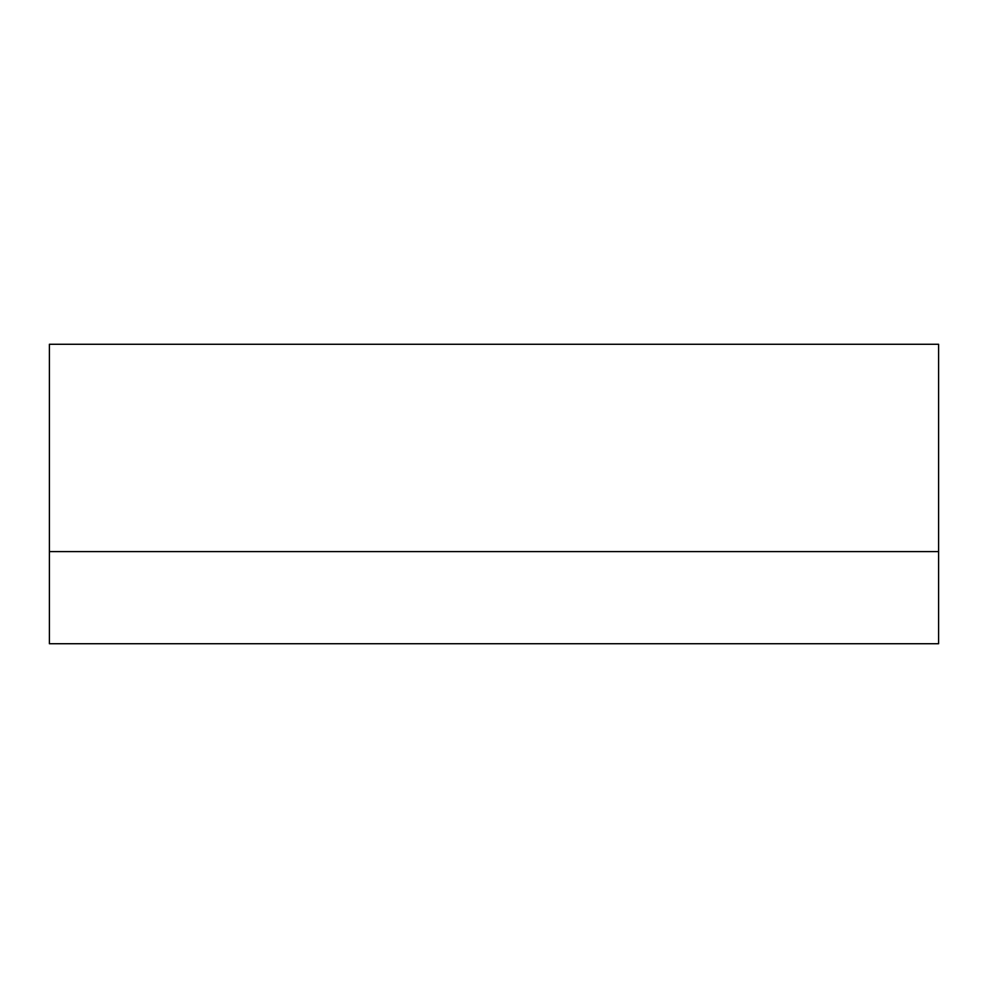 <?xml version="1.0" encoding="UTF-8"?>
<svg xmlns="http://www.w3.org/2000/svg" width="988" height="988" viewBox="0 0 988 988"><rect width="100%" height="100%" fill="white"/><g stroke="black" fill="none" stroke-linecap="round" stroke-linejoin="round"><path stroke-width="1.48" d="M938.6 344.269L49.4 344.269L49.4 551.588L938.6 551.588L938.6 344.269M938.6 551.588L938.6 643.731L49.4 643.731L49.4 551.588"/></g></svg>
